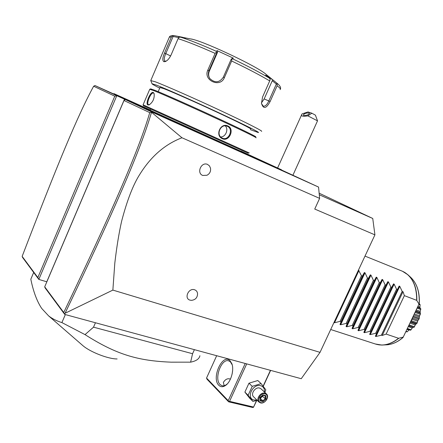 <?xml version="1.0" encoding="UTF-8"?>
<svg xmlns="http://www.w3.org/2000/svg" width="443" height="443" viewBox="0 0 443 443"><rect width="100%" height="100%" fill="white"/><g stroke="black" fill="none" stroke-linecap="round" stroke-linejoin="round"><path stroke-width="0.66" d="M319.132 193.17L372.746 218.471L374.922 234.862L320.034 352.351L301.246 378.71L64.722 314.403L45.075 287.861L44.71 286.82L63.737 312.487C111.448 212.546 138.581 150.941 149.745 112.616L123.996 100.506L44.71 286.82M46.842 281.809L38.829 279.417L22.604 257.499L22.15 256.386L37.849 277.562L114.776 96.175L93.645 86.241C77.586 115.612 57.324 164.779 22.15 256.386M281.643 170.062L318.556 187.073L151.761 111.99L151.512 112.273L181.968 137.762C165.062 144.224 151.057 156.335 139.96 174.093C133.254 184.46 127.141 200.175 121.62 221.234C118.962 233.029 116.692 246.995 114.809 263.131L112.865 290.099L320.034 352.351M112.865 290.099L65.082 313.262L64.534 313.971L64.722 314.403M181.968 137.762L319.625 198.375L314.74 209.057L374.922 234.862M189.986 300.132C183.729 298.482 188.591 287.557 194.604 289.777C196.365 290.42 197.345 291.715 197.556 293.665C197.462 297.646 195.435 299.872 191.47 300.343L189.986 300.132M202.717 175.445C196.238 173.075 201.344 161.446 207.568 164.431L209.511 165.948L210.525 168.296C210.918 171.447 209.727 173.767 206.953 175.267L202.717 175.445M319.281 194.759L372.746 218.471M318.556 187.073L319.625 198.375M114.776 96.175L116.786 95.699L94.963 85.532L113.48 93.883M151.761 111.99L124.489 99.171L46.797 281.748M37.849 277.562L38.829 279.417L116.786 95.699L124.489 99.171M114.72 93.999L114.117 94.248L113.402 93.91L114.028 93.672L177.654 123.016L281.543 169.802L240.948 151.102M114.117 94.248L119.117 96.58L119.715 96.319M121.759 97.261L121.144 97.521L119.117 96.58M121.144 97.521L155.05 113.297L155.698 112.998M158.151 114.128L157.481 114.421L155.05 113.297M157.481 114.421L232.16 148.156L232.099 147.552M236.091 149.352L236.113 149.933L232.16 148.156M236.113 149.933L281.787 170.455L281.549 169.807M93.645 86.241L94.963 85.532M125.203 99.62L123.996 100.506M151.489 112.201L149.745 112.616M65.082 313.262C113.092 212.762 140.304 151.013 151.512 112.273M64.534 313.971L63.737 312.487M226.013 145.387L226.035 144.822M152.215 111.974L152.896 111.702M116.808 95.511L117.434 95.262M150.31 110.008L114.028 93.672M240.881 151.251L153.826 111.902L150.227 110.207L150.686 109.133M143.438 105.772L248.313 153.306M143.095 104.808L249.298 152.962M149.745 89.287L153.998 90.693C163.511 94.525 190.734 106.636 215.475 118.076C240.272 129.528 257.117 137.756 256.12 137.828M153.25 92.437L154.109 93.495C154.64 98.44 152.946 102.25 149.036 104.925L147.884 104.947C145.022 103.972 150.559 91.053 153.25 92.437L154.109 93.495M227.901 125.984C235.006 129.002 229.175 142.142 222.303 138.687C214.739 135.597 220.625 122.246 227.901 125.984L227.469 126.36C233.86 129.018 228.776 141.051 222.502 138.205L222.292 138.116C215.608 135.453 220.354 123.403 227.06 126.194L227.469 126.36M150.698 88.916L154.939 90.3C164.353 94.071 191.215 106.01 215.625 117.301C240.089 128.614 256.73 136.771 255.761 136.87M250.732 129.063C252.322 129.168 238.29 122.096 217.103 112.229C195.972 102.383 172.294 91.911 163.832 88.639L159.973 87.515M159.707 88.14C154.369 85.427 151.811 83.954 152.021 83.721L156.39 85.117C166.23 88.899 194.842 101.558 220.005 113.303C245.234 125.07 261.06 133.105 258.203 132.529L250.461 129.683M150.803 80.615L155.244 81.778C165.317 85.56 194.427 98.39 220.453 110.551C246.541 122.739 263.535 131.41 261.553 131.344M280.159 89.602C280.917 89.137 279.91 87.858 277.13 85.77L270.13 101.502C266.232 108.745 263.347 109.343 261.47 103.308L262.588 96.951L269.704 80.914C260.301 75.282 247.62 68.643 231.65 60.996L224.379 77.608C220.254 88.307 202.761 80.266 207.872 70.022L215.115 53.37C199.239 46.321 186.896 41.42 178.08 38.663L171.103 54.926C169.364 58.542 167.371 60.774 165.128 61.616L163.86 61.677C162.282 60.625 162.509 57.74 164.536 53.01L171.38 37.018L169.353 37.123L169.104 37.71M178.08 38.663L178.928 37.317L180.611 37.179C189.155 39.831 201.056 44.533 216.311 51.294L216.356 52.136L215.115 53.37M166.197 61.117L164.912 61.079C163.794 60.004 164.087 57.496 165.798 53.553L173.113 36.481L178.69 37.594M277.13 85.77L277.141 83.993L276.587 82.924L277.562 83.688M231.65 60.996L231.789 59.262L232.614 58.819C247.953 66.184 260.163 72.602 269.25 78.079L265.722 75.199L273.115 80.089L272.251 80.748L276.327 84.076L277.141 83.993M276.327 84.076L268.851 100.882C267.112 104.714 265.263 106.481 263.292 106.182L261.508 103.645M269.25 78.079L270.213 79.43L269.704 80.914M216.311 51.294L217.07 50.629L233.278 58.116L231.855 58.653L231.074 59.489L231.789 59.262M231.074 59.489L223.327 77.204C219.468 82.725 215.01 83.212 209.943 78.655C208.199 76.113 207.889 73.433 209.013 70.625L216.732 52.872L216.356 52.136M217.07 50.629L217.624 52.086L209.295 71.218C208.387 73.438 208.426 75.648 209.412 77.852M216.732 52.872L217.624 52.086M233.278 58.116L232.614 58.819M273.115 80.089L276.587 82.924M191.548 39.028L192.904 39.377C208.099 43.154 257.339 66.66 265.59 73.964L265.85 74.175M173.113 36.481L172.654 35.805L173.955 35.584L182.123 37.168L185.44 38.148L180.611 37.179M178.717 36.536L178.706 37.572M172.654 35.805L171.38 37.018M272.251 80.748L264.172 98.939L261.436 102.903M149.69 104.614L148.477 104.659C145.941 103.706 151.063 91.812 153.477 93.096M220.647 136.937C225.576 137.214 228.909 129.323 225.288 125.884M292.906 175.251L317.52 120.85L307.852 115.861L311.85 113.203L315.41 115.152L317.504 120.801M277.6 167.975L302.026 113.917L308.007 111.952L311.85 113.203M301.561 114.72C301.124 116.26 303.217 116.642 307.852 115.861M303.732 115.435L303.283 115.086C304.153 113.574 306.069 112.871 309.037 112.982L309.496 113.336C308.621 114.848 306.7 115.551 303.732 115.435M256.475 400.583L253.457 407.344L256.719 400.516M263.258 386.34L270.623 370.381M253.457 407.344L252.576 407.471L228.638 401.829L206.981 379.186L206.549 378.051L216.671 355.712M206.549 378.051L228.206 400.655L245.223 363.476M230.017 360.707L231.85 363.67C234.275 369.689 231.218 381.13 226.107 385.045C223.316 387.188 220.891 387.271 218.82 385.299C211.095 378.15 222.547 352.894 230.017 360.707M228.206 400.655L228.66 401.491L229.557 401.358L246.712 363.88M263.125 386.174L270.435 370.331M253.501 407.023L229.557 401.358M228.638 401.829L228.66 401.491M224.186 385.742L223.372 382.442C225.349 379.214 227.696 378.112 230.415 379.13M227.253 383.965L225.437 385.26L223.35 385.875L222.032 385.742L220.11 384.568C213.819 378.909 221.411 358.055 228.732 360.873L230.438 361.887L232.221 364.877M232.104 374.125L232.641 370.409M232.619 370.725L232.143 373.936M257.217 400.367L252.914 401.402L249.669 398.191L244.885 392.094L248.966 383.212L257.804 380.526L261.115 383.621L265.811 389.785L264.87 392.448M256.89 400.046L254.077 400.029C245.738 398.418 252.704 383.261 260.683 385.703C263.469 386.617 264.709 388.716 264.399 392M266.42 393.91L261.132 388.91L259.598 388.057C255.345 386.7 250.361 393.882 253.551 396.778L253.673 396.9M252.914 401.402L248.119 395.283L252.233 386.34L261.115 383.621M248.119 395.283L244.885 392.094M252.233 386.34L248.966 383.212M264.992 393.162C260.711 391.811 255.666 399.077 258.873 401.984L260.49 402.897C264.82 404.204 269.804 396.884 266.536 394.021L264.992 393.162M265.025 393.893C270.047 394.923 265.817 404.066 260.971 402.659C255.904 401.679 260.168 392.443 265.025 393.893M262.865 394.912L259.952 397.532L260.096 400.904L263.131 401.64L266.027 399.027L265.894 395.665L262.865 394.912L262.699 395.272M265.894 395.665L265.147 395.848M266.027 399.027L265.257 398.65L265.152 395.876M263.131 401.64L262.849 400.826L265.257 398.65L262.04 395.92M260.096 400.904L260.318 400.206M259.952 397.532L260.262 397.493M262.699 395.328L262.738 396.236L260.296 398.257M260.301 398.39L262.849 400.826L260.373 400.223M65.343 314.569L61.893 322.593C56.588 320.937 52.158 318.689 48.592 315.859L41.664 308.389C36.946 301.257 33.33 291.538 30.816 279.234L33.679 272.467M95.439 322.753L93.523 327.167L85.023 334.615L61.893 322.593M194.399 349.66L192.567 353.724L93.523 327.167M199.909 355.712C199.278 358.908 196.177 361.056 190.612 362.158L192.567 353.724M117.124 358.946C108.463 359.074 90.549 352.179 83.046 345.778L81.972 344.842M190.612 362.158L171.192 362.169C138.138 360.857 116.587 354.732 85.023 334.615M409.908 323.13L411.99 319.425L413.59 315.416M407.748 331.237L407.067 331.885L405.838 331.646M407.211 331.84L406.037 331.231M407.327 331.68L408.955 330.052L406.94 329.343M408.955 330.052L409.26 329.874M410.107 330.173L407.056 329.094L410.107 330.173M410.301 330.229L410.999 329.764L407.35 328.49M410.999 329.764L412.261 327.997L408.252 326.591M412.261 327.997L412.97 327.377M408.612 325.843L413.751 327.405L408.717 325.622M413.751 327.405L414.371 326.74L409.077 324.863M414.371 326.74L415.224 324.979L409.93 323.097M415.224 324.979L415.877 324.104L410.506 322.183M415.877 324.104L416.702 323.628L410.882 321.54M416.702 323.628L417.201 322.809L411.342 320.704M417.201 322.809L417.633 321.203L412.095 319.204M417.633 321.203L418.12 320.178L412.56 318.163M418.12 320.178L418.94 319.17L413.026 317.016M418.94 319.17L419.277 318.251L413.363 316.097M419.277 318.251L419.311 316.933L413.823 314.929M419.311 316.933L419.599 315.831L414.316 313.893M419.599 315.831L420.302 314.342L415.03 312.398M420.302 314.342L420.457 313.395L415.44 311.54M420.457 313.395L420.141 312.476L415.767 310.859M420.141 312.476L420.208 311.379L416.226 309.901M420.208 311.379L420.689 309.496L417.062 308.145M420.689 309.496L420.197 311.429M417.428 307.381L420.651 308.588L420.85 309.197M420.651 308.588L420.191 308.14M420.047 308.09L419.903 307.137L417.904 306.39M419.903 307.137L420.08 304.983L418.801 304.502M420.08 304.983L419.931 306.556M419.095 303.887L420.163 304.723M415.241 324.952L414.299 327.072M411.879 328.496L410.894 330.018M387.503 344.776C392.869 344.2 398.041 341.786 403.03 337.522L419.3 303.461C419.826 292.053 416.963 283.348 410.716 277.34L408.18 275.009M358.47 270.069L361.444 275.729L362.346 276.072L364.362 272.539L364.999 272.788L367.457 278.043L368.349 278.387L370.326 274.859L370.957 275.103L373.405 280.33L374.291 280.668L376.229 277.152L376.849 277.396L379.286 282.59L380.16 282.927L382.06 279.417L382.674 279.66L385.1 284.827L385.964 285.159L387.83 281.659L388.433 281.898L390.853 287.042L391.706 287.369L393.534 283.88L394.132 284.113L396.54 289.229L397.382 289.55L399.176 286.073L399.769 286.305L375.985 336.497L381.39 335.185L382.237 335.467L386.113 334.077L398.578 338.286L403.241 337.09M386.113 334.077L404.37 295.642L416.675 300.337L419.006 304.07M375.985 336.497L375.382 336.298L376.539 333.562L397.382 289.55M394.132 284.113L370.259 334.598L375.681 333.274L376.539 333.562M370.259 334.598L369.65 334.393L370.78 331.635L391.706 287.369M388.433 281.898L364.473 332.676L369.916 331.342L370.78 331.635M364.473 332.676L363.853 332.471L364.954 329.686L385.964 285.159M382.674 279.66L358.614 330.733L364.08 329.393L364.954 329.686M358.614 330.733L357.994 330.528L359.068 327.715L380.16 282.927M376.849 277.396L352.694 328.767L358.182 327.416L359.068 327.715M352.694 328.767L352.063 328.556L353.115 325.721L374.291 280.668M370.957 275.103L346.708 326.784L352.218 325.422L353.115 325.721M346.708 326.784L346.072 326.569L347.096 323.706L368.349 278.387M364.999 272.788L340.656 324.774L346.188 323.401L347.096 323.706M340.656 324.774L340.014 324.558L341.005 321.668L362.346 276.072M358.974 270.446L334.537 322.742L340.091 321.358L341.005 321.668M334.537 322.742L333.906 322.659M399.769 286.305L402.166 291.389L403.003 291.71L382.237 335.467M404.37 295.642L403.003 291.71M381.39 335.185L402.166 291.389M375.681 333.274L396.54 289.229M369.916 331.342L390.853 287.042M364.08 329.393L385.1 284.827M358.182 327.416L379.286 282.59M352.218 325.422L373.405 280.33M346.188 323.401L367.457 278.043M340.091 321.358L361.444 275.729M275.989 167.327L276.022 167.897M221.517 142.779L221.528 143.366M177.654 123.016L177.649 123.614M160.144 115.053L159.469 115.346M151.401 110.999L150.742 111.287M116.271 94.719L115.662 94.968M163.86 61.677L165.117 61.167M164.536 53.01L170.61 55.968M270.13 101.502L264.172 98.939M224.379 77.608L223.327 77.204M207.872 70.022L209.295 71.218M147.884 104.947L148.51 104.681M222.303 138.687L222.292 138.116M416.675 300.337C416.763 286.455 412.499 276.991 403.889 271.941L401.707 270.944M419.161 303.748C419.77 292.125 416.957 283.321 410.716 277.34M383.71 344.959L385.488 344.875C391.49 344.815 397.371 342.306 403.119 337.339M398.783 338.286C393.179 342.749 387.509 345.008 381.777 345.053L379.025 344.859M330.705 329.509L375.299 343.978C382.774 346.409 390.532 344.51 398.578 338.286M399.176 286.073L375.382 336.298M393.534 283.88L369.65 334.393M387.83 281.659L363.853 332.471M382.06 279.417L357.994 330.528M376.229 277.152L352.063 328.556M370.326 274.859L346.072 326.569M364.362 272.539L340.014 324.558M405.135 272.666L408.003 274.843C414.1 280.64 417.04 289.179 416.824 300.465M143.089 104.819L149.795 89.165M150.925 88.827L149.956 89.198M160.034 87.371L158.201 91.64M165.128 61.616L166.158 61.14M150.847 80.377L169.353 37.123C169.558 36.171 170.904 35.645 173.407 35.551M265.59 73.964L277.285 83.467C280.042 85.721 281.084 87.598 280.397 89.093M192.904 39.377L183.629 37.566M152.021 83.721L150.72 80.399M149.036 104.925L149.579 104.653M143.443 105.788L143.05 104.797M222.115 138.033L222.502 138.205M232.132 364.622L231.85 363.67M226.838 384.325L226.107 385.045M253.551 396.778L258.873 401.984M262.749 395.283L265.252 395.904M260.379 400.35L260.262 397.526L262.777 395.256M83.046 345.778L48.592 315.859M364.999 256.098L402.465 271.249L408.003 274.843M417.539 307.149L420.219 308.151M419.1 303.876L419.698 304.103M375.299 343.978L381.777 345.053"/></g></svg>
